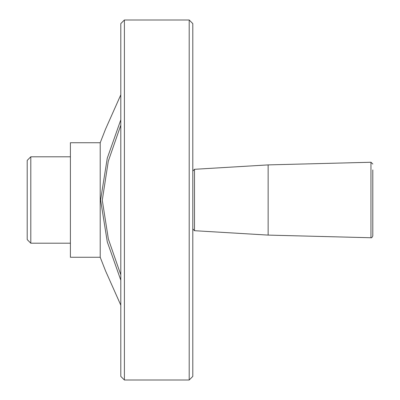 <?xml version="1.0" encoding="UTF-8"?>
<svg xmlns="http://www.w3.org/2000/svg" width="400" height="400" viewBox="0 0 400 400"><rect width="100%" height="100%" fill="white"/><g stroke="black" fill="none" stroke-linecap="round" stroke-linejoin="round"><path stroke-width="0.6" d="M27.2 160.4L27.2 239.6L30.8 243.2L30.8 156.8L27.2 160.4M189.2 20L189.2 380L192.8 376.4L192.8 23.6L189.2 20L124.4 20L124.4 380L120.8 376.4L120.8 23.6L124.4 20M120.8 94.855L105.53 129.145L100.21 142.745L100.21 257.255L105.53 270.855L120.8 305.145M120.8 280.16L107.28 241.855L100.6 200L107.27 158.185L120.8 119.84M105.51 270.8L120.8 305.18M120.8 125.195L108.29 161.23L102.275 200.235L108.375 239.07L120.8 274.805M100.21 142.745L70.4 142.745L70.4 257.255L100.21 257.255M192.8 171.095L194.495 169.3L194.495 230.7L268.135 235.1L370.955 237.75C371.48 238.095 372.095 237.495 372.8 235.955L372.8 169.94M194.495 169.3L268.135 164.9L268.135 235.1M372.8 164.045L370.955 162.25L370.955 237.75M70.4 156.8L30.8 156.8M70.4 243.2L30.8 243.2M194.495 230.7L192.8 228.905M120.8 94.82L105.53 129.145M189.2 380L124.4 380M268.135 164.9L370.955 162.25"/></g></svg>
